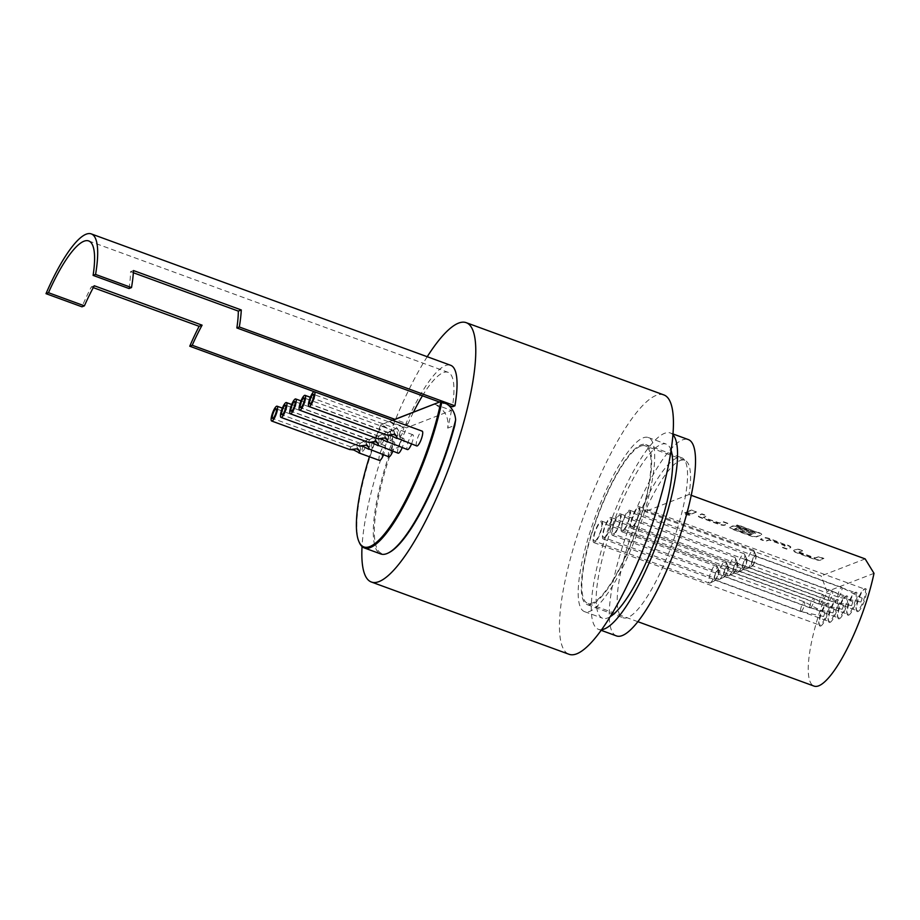 <?xml version="1.0" encoding="UTF-8"?>
<svg xmlns="http://www.w3.org/2000/svg" width="920" height="920" viewBox="0 0 920 920"><rect width="100%" height="100%" fill="white"/><g stroke="black" fill="none" stroke-linecap="round" stroke-linejoin="round"><path stroke-width="0.69" stroke-dasharray="4.6 3.45" d="M689.816 515.12A3.335 0.678 17.1 0 1 686.182 514.533A3.335 0.678 17.1 0 1 683.583 513.026A3.335 0.678 17.1 0 1 683.744 512.9A3.335 0.678 17.1 0 1 687.378 513.498A3.335 0.678 17.1 0 1 689.966 514.993A3.335 0.678 17.1 0 1 689.816 515.12M689.931 514.751A3.335 0.678 17.1 0 1 686.297 514.165A3.335 0.678 17.1 0 1 683.698 512.659A3.335 0.678 17.1 0 1 683.847 512.532A3.335 0.678 17.1 0 1 687.493 513.13A3.335 0.678 17.1 0 1 690.081 514.625A3.335 0.678 17.1 0 1 689.931 514.751M746.062 558.797A5.923 1.438 110.1 0 1 746.672 559.084A5.923 1.438 110.1 0 1 745.717 564.834A5.923 1.438 110.1 0 1 742.739 569.837A5.923 1.438 110.1 0 1 742.658 569.871A5.923 1.438 110.1 0 1 742.612 565.018A5.923 1.438 110.1 0 1 746.062 558.797M737.932 572.251A9.867 2.403 -69.9 0 0 738.058 572.194A9.867 2.403 -69.9 0 0 743.026 563.845A9.867 2.403 -69.9 0 0 744.613 554.265A9.867 2.403 -69.9 0 0 744.154 553.759A9.867 2.403 -69.9 0 0 743.613 553.794A9.867 2.403 -69.9 0 0 738.173 563.178A9.867 2.403 -69.9 0 0 737.38 572.286A9.867 2.403 -69.9 0 0 737.932 572.251M851.598 605.624L852.874 601.864L851.598 605.624M829.138 600.668A5.129 1.254 -69.9 0 0 831.933 595.861A5.129 1.254 -69.9 0 0 832.404 591.065A5.129 1.254 -69.9 0 0 832.37 591.043A5.129 1.254 -69.9 0 0 832.082 591.065A5.129 1.254 -69.9 0 0 829.253 595.942A5.129 1.254 -69.9 0 0 828.851 600.679A5.129 1.254 -69.9 0 0 828.885 600.691A5.129 1.254 -69.9 0 0 829.138 600.668M742.888 569.135A5.129 1.254 -69.9 0 0 745.717 564.259A5.129 1.254 -69.9 0 0 746.12 559.521A5.129 1.254 -69.9 0 0 745.844 559.532A5.129 1.254 -69.9 0 0 743.015 564.42A5.129 1.254 -69.9 0 0 742.601 569.146A5.129 1.254 -69.9 0 0 742.888 569.135M628.613 511.75A9.867 2.403 110.1 0 1 629.154 511.716A9.867 2.403 110.1 0 1 628.371 520.823A9.867 2.403 110.1 0 1 622.932 530.207A9.867 2.403 110.1 0 1 622.38 530.242A9.867 2.403 110.1 0 1 623.173 521.134A9.867 2.403 110.1 0 1 628.613 511.75M848.654 615.192A12.225 2.978 -69.9 0 0 855.784 602.347A12.225 2.978 -69.9 0 0 855.692 592.296A12.225 2.978 -69.9 0 0 855.531 592.376A12.225 2.978 -69.9 0 0 849.378 602.726A12.225 2.978 -69.9 0 0 847.4 614.606A12.225 2.978 -69.9 0 0 848.654 615.192M854.749 592.779A11.442 2.783 110.1 0 1 855.381 592.733A11.442 2.783 110.1 0 1 854.473 603.301A11.442 2.783 110.1 0 1 848.159 614.192A11.442 2.783 110.1 0 1 847.527 614.226A11.442 2.783 110.1 0 1 846.998 613.64A11.442 2.783 110.1 0 1 848.838 602.531A11.442 2.783 110.1 0 1 854.599 592.836A11.442 2.783 110.1 0 1 854.749 592.779M629.061 510.278A11.442 2.783 110.1 0 1 629.694 510.232A11.442 2.783 110.1 0 1 628.785 520.8A11.442 2.783 110.1 0 1 622.472 531.691A11.442 2.783 110.1 0 1 621.839 531.726A11.442 2.783 110.1 0 1 622.759 521.157A11.442 2.783 110.1 0 1 629.061 510.278M736.736 562.407A5.923 1.438 110.1 0 1 737.345 562.695A5.923 1.438 110.1 0 1 736.391 568.445A5.923 1.438 110.1 0 1 733.412 573.459A5.923 1.438 110.1 0 1 733.332 573.493A5.923 1.438 110.1 0 1 733.286 568.629A5.923 1.438 110.1 0 1 736.736 562.407M728.606 575.874A9.867 2.403 -69.9 0 0 728.732 575.816A9.867 2.403 -69.9 0 0 733.7 567.467A9.867 2.403 -69.9 0 0 735.287 557.876A9.867 2.403 -69.9 0 0 734.827 557.37A9.867 2.403 -69.9 0 0 734.286 557.405A9.867 2.403 -69.9 0 0 728.847 566.789A9.867 2.403 -69.9 0 0 728.053 575.897A9.867 2.403 -69.9 0 0 728.606 575.874M842.271 609.247L843.548 605.475L842.271 609.247M819.812 604.279A5.129 1.254 -69.9 0 0 822.606 599.483A5.129 1.254 -69.9 0 0 823.089 594.676A5.129 1.254 -69.9 0 0 823.043 594.665A5.129 1.254 -69.9 0 0 822.768 594.676A5.129 1.254 -69.9 0 0 819.938 599.564A5.129 1.254 -69.9 0 0 819.524 604.302A5.129 1.254 -69.9 0 0 819.559 604.313A5.129 1.254 -69.9 0 0 819.812 604.279M733.562 572.746A5.129 1.254 -69.9 0 0 736.391 567.87A5.129 1.254 -69.9 0 0 736.793 563.132A5.129 1.254 -69.9 0 0 736.518 563.155A5.129 1.254 -69.9 0 0 733.688 568.031A5.129 1.254 -69.9 0 0 733.274 572.769A5.129 1.254 -69.9 0 0 733.562 572.746M619.286 515.372A9.867 2.403 110.1 0 1 619.827 515.338A9.867 2.403 110.1 0 1 619.045 524.446A9.867 2.403 110.1 0 1 613.606 533.83A9.867 2.403 110.1 0 1 613.065 533.865A9.867 2.403 110.1 0 1 613.847 524.756A9.867 2.403 110.1 0 1 619.286 515.372M839.327 618.803A12.225 2.978 -69.9 0 0 846.457 605.958A12.225 2.978 -69.9 0 0 846.365 595.918A12.225 2.978 -69.9 0 0 846.204 595.987A12.225 2.978 -69.9 0 0 840.052 606.337A12.225 2.978 -69.9 0 0 838.085 618.228A12.225 2.978 -69.9 0 0 839.327 618.803M845.422 596.39A11.442 2.783 110.1 0 1 846.055 596.356A11.442 2.783 110.1 0 1 845.146 606.924A11.442 2.783 110.1 0 1 838.833 617.803A11.442 2.783 110.1 0 1 838.2 617.849A11.442 2.783 110.1 0 1 837.671 617.262A11.442 2.783 110.1 0 1 839.511 606.142A11.442 2.783 110.1 0 1 845.273 596.459A11.442 2.783 110.1 0 1 845.422 596.39M619.735 513.889A11.442 2.783 110.1 0 1 620.379 513.854A11.442 2.783 110.1 0 1 619.459 524.423A11.442 2.783 110.1 0 1 613.157 535.302A11.442 2.783 110.1 0 1 612.513 535.348A11.442 2.783 110.1 0 1 613.433 524.779A11.442 2.783 110.1 0 1 619.735 513.889M632.258 526.596A9.867 2.403 -69.9 0 0 637.698 517.212A9.867 2.403 -69.9 0 0 638.48 508.104A9.867 2.403 -69.9 0 0 637.939 508.139A9.867 2.403 -69.9 0 0 632.5 517.523A9.867 2.403 -69.9 0 0 631.706 526.631A9.867 2.403 -69.9 0 0 632.258 526.596M838.453 597.045A5.129 1.254 -69.9 0 0 841.259 592.25A5.129 1.254 -69.9 0 0 841.731 587.443A5.129 1.254 -69.9 0 0 841.696 587.431A5.129 1.254 -69.9 0 0 841.409 587.443A5.129 1.254 -69.9 0 0 838.58 592.331A5.129 1.254 -69.9 0 0 838.178 597.068A5.129 1.254 -69.9 0 0 838.212 597.08A5.129 1.254 -69.9 0 0 838.453 597.045M752.215 565.512A5.129 1.254 -69.9 0 0 755.032 560.636A5.129 1.254 -69.9 0 0 755.446 555.898A5.129 1.254 -69.9 0 0 755.159 555.922A5.129 1.254 -69.9 0 0 752.33 560.797A5.129 1.254 -69.9 0 0 751.928 565.535A5.129 1.254 -69.9 0 0 752.215 565.512M860.913 602.013L862.201 598.241L860.913 602.013M755.389 555.174A5.923 1.438 110.1 0 1 755.998 555.462A5.923 1.438 110.1 0 1 755.044 561.212A5.923 1.438 110.1 0 1 752.054 566.226A5.923 1.438 110.1 0 1 751.985 566.26A5.923 1.438 110.1 0 1 751.939 561.395A5.923 1.438 110.1 0 1 755.389 555.174M747.258 568.629A9.867 2.403 -69.9 0 0 747.385 568.572A9.867 2.403 -69.9 0 0 752.353 560.222A9.867 2.403 -69.9 0 0 753.94 550.643A9.867 2.403 -69.9 0 0 753.48 550.137A9.867 2.403 -69.9 0 0 752.928 550.172A9.867 2.403 -69.9 0 0 747.488 559.555A9.867 2.403 -69.9 0 0 746.706 568.663A9.867 2.403 -69.9 0 0 747.258 568.629M857.981 611.57A12.225 2.978 -69.9 0 0 865.11 598.724A12.225 2.978 -69.9 0 0 865.019 588.685A12.225 2.978 -69.9 0 0 864.857 588.754A12.225 2.978 -69.9 0 0 858.693 599.104A12.225 2.978 -69.9 0 0 856.727 610.995A12.225 2.978 -69.9 0 0 857.981 611.57M864.075 589.156A11.442 2.783 110.1 0 1 864.708 589.122A11.442 2.783 110.1 0 1 863.788 599.69A11.442 2.783 110.1 0 1 857.486 610.569A11.442 2.783 110.1 0 1 856.853 610.615A11.442 2.783 110.1 0 1 856.313 610.029A11.442 2.783 110.1 0 1 858.164 598.908A11.442 2.783 110.1 0 1 863.926 589.226A11.442 2.783 110.1 0 1 864.075 589.156M638.388 506.655A11.442 2.783 110.1 0 1 639.02 506.621A11.442 2.783 110.1 0 1 638.112 517.189A11.442 2.783 110.1 0 1 631.798 528.068A11.442 2.783 110.1 0 1 631.166 528.115A11.442 2.783 110.1 0 1 632.074 517.546A11.442 2.783 110.1 0 1 638.388 506.655M604.279 537.452A9.867 2.403 -69.9 0 0 609.719 528.057A9.867 2.403 -69.9 0 0 610.512 518.949A9.867 2.403 -69.9 0 0 609.96 518.983A9.867 2.403 -69.9 0 0 604.52 528.367A9.867 2.403 -69.9 0 0 603.738 537.476A9.867 2.403 -69.9 0 0 604.279 537.452M810.485 607.901A5.129 1.254 -69.9 0 0 813.28 603.094A5.129 1.254 -69.9 0 0 813.763 598.299A5.129 1.254 -69.9 0 0 813.717 598.276A5.129 1.254 -69.9 0 0 813.441 598.299A5.129 1.254 -69.9 0 0 810.612 603.175A5.129 1.254 -69.9 0 0 810.198 607.913A5.129 1.254 -69.9 0 0 810.244 607.924A5.129 1.254 -69.9 0 0 810.485 607.901M724.235 576.368A5.129 1.254 -69.9 0 0 727.064 571.492A5.129 1.254 -69.9 0 0 727.478 566.754A5.129 1.254 -69.9 0 0 727.191 566.766A5.129 1.254 -69.9 0 0 724.362 571.653A5.129 1.254 -69.9 0 0 723.948 576.38A5.129 1.254 -69.9 0 0 724.235 576.368M832.945 612.858L834.233 609.097L832.945 612.858M727.421 566.03A5.923 1.438 110.1 0 1 728.019 566.317A5.923 1.438 110.1 0 1 727.064 572.067A5.923 1.438 110.1 0 1 724.086 577.07A5.923 1.438 110.1 0 1 724.005 577.104A5.923 1.438 110.1 0 1 723.959 572.251A5.923 1.438 110.1 0 1 727.421 566.03M719.279 579.485A9.867 2.403 -69.9 0 0 719.405 579.428A9.867 2.403 -69.9 0 0 724.373 571.078A9.867 2.403 -69.9 0 0 725.96 561.499A9.867 2.403 -69.9 0 0 725.5 560.993A9.867 2.403 -69.9 0 0 724.96 561.028A9.867 2.403 -69.9 0 0 719.52 570.411A9.867 2.403 -69.9 0 0 718.738 579.519A9.867 2.403 -69.9 0 0 719.279 579.485M830.001 622.426A12.225 2.978 -69.9 0 0 837.131 609.581A12.225 2.978 -69.9 0 0 837.039 599.529A12.225 2.978 -69.9 0 0 836.889 599.61A12.225 2.978 -69.9 0 0 830.725 609.96A12.225 2.978 -69.9 0 0 828.759 621.839A12.225 2.978 -69.9 0 0 830.001 622.426M836.096 600.012A11.442 2.783 110.1 0 1 836.728 599.966A11.442 2.783 110.1 0 1 835.82 610.535A11.442 2.783 110.1 0 1 829.506 621.425A11.442 2.783 110.1 0 1 828.874 621.46A11.442 2.783 110.1 0 1 828.345 620.873A11.442 2.783 110.1 0 1 830.185 609.764A11.442 2.783 110.1 0 1 835.946 600.081A11.442 2.783 110.1 0 1 836.096 600.012M610.42 517.511A11.442 2.783 110.1 0 1 611.053 517.466A11.442 2.783 110.1 0 1 610.132 528.034A11.442 2.783 110.1 0 1 603.831 538.924A11.442 2.783 110.1 0 1 603.198 538.959A11.442 2.783 110.1 0 1 604.106 528.39A11.442 2.783 110.1 0 1 610.42 517.511M594.952 541.063A9.867 2.403 -69.9 0 0 600.392 531.679A9.867 2.403 -69.9 0 0 601.185 522.572A9.867 2.403 -69.9 0 0 600.633 522.606A9.867 2.403 -69.9 0 0 595.194 531.99A9.867 2.403 -69.9 0 0 594.412 541.098A9.867 2.403 -69.9 0 0 594.952 541.063M801.159 611.512A5.129 1.254 -69.9 0 0 803.965 606.717A5.129 1.254 -69.9 0 0 804.436 601.91A5.129 1.254 -69.9 0 0 804.402 601.898A5.129 1.254 -69.9 0 0 804.114 601.91A5.129 1.254 -69.9 0 0 801.285 606.797A5.129 1.254 -69.9 0 0 800.871 611.535A5.129 1.254 -69.9 0 0 800.918 611.547A5.129 1.254 -69.9 0 0 801.159 611.512M714.909 579.991A5.129 1.254 -69.9 0 0 717.738 575.103A5.129 1.254 -69.9 0 0 718.152 570.365A5.129 1.254 -69.9 0 0 717.865 570.389A5.129 1.254 -69.9 0 0 715.035 575.264A5.129 1.254 -69.9 0 0 714.633 580.002A5.129 1.254 -69.9 0 0 714.909 579.991M823.619 616.481L824.906 612.708L823.619 616.481M718.094 569.653A5.923 1.438 110.1 0 1 718.692 569.928A5.923 1.438 110.1 0 1 717.738 575.678A5.923 1.438 110.1 0 1 714.759 580.692A5.923 1.438 110.1 0 1 714.679 580.727A5.923 1.438 110.1 0 1 714.644 575.862A5.923 1.438 110.1 0 1 718.094 569.653M709.952 583.107A9.867 2.403 -69.9 0 0 710.079 583.05A9.867 2.403 -69.9 0 0 715.047 574.701A9.867 2.403 -69.9 0 0 716.634 565.11A9.867 2.403 -69.9 0 0 716.185 564.604A9.867 2.403 -69.9 0 0 715.633 564.639A9.867 2.403 -69.9 0 0 710.194 574.022A9.867 2.403 -69.9 0 0 709.412 583.13A9.867 2.403 -69.9 0 0 709.952 583.107M820.674 626.048A12.225 2.978 -69.9 0 0 827.816 613.192A12.225 2.978 -69.9 0 0 827.724 603.152A12.225 2.978 -69.9 0 0 827.563 603.221A12.225 2.978 -69.9 0 0 821.399 613.571A12.225 2.978 -69.9 0 0 819.432 625.462A12.225 2.978 -69.9 0 0 820.674 626.048M826.769 603.623A11.442 2.783 110.1 0 1 827.402 603.589A11.442 2.783 110.1 0 1 826.494 614.157A11.442 2.783 110.1 0 1 820.18 625.036A11.442 2.783 110.1 0 1 819.547 625.082A11.442 2.783 110.1 0 1 819.019 624.496A11.442 2.783 110.1 0 1 820.858 613.375A11.442 2.783 110.1 0 1 826.62 603.692A11.442 2.783 110.1 0 1 826.769 603.623M601.094 521.122A11.442 2.783 110.1 0 1 601.726 521.088A11.442 2.783 110.1 0 1 600.817 531.656A11.442 2.783 110.1 0 1 594.504 542.535A11.442 2.783 110.1 0 1 593.871 542.582A11.442 2.783 110.1 0 1 594.78 532.013A11.442 2.783 110.1 0 1 601.094 521.122M691.231 495.305L689.057 494.511A83.835 20.412 -69.9 0 0 684.756 460.31A83.835 20.412 -69.9 0 0 680.11 460.586A83.835 20.412 -69.9 0 0 645.046 511.589L821.134 575.954L827.034 591.548A83.835 20.412 -69.9 0 0 814.062 686.101M362.445 451.26A5.129 1.254 -69.9 0 0 362.733 451.237A5.129 1.254 -69.9 0 0 365.562 446.361A5.129 1.254 -69.9 0 0 365.964 441.623A5.129 1.254 -69.9 0 0 365.688 441.646A5.129 1.254 -69.9 0 0 362.859 446.522A5.129 1.254 -69.9 0 0 362.445 451.26L360.214 450.317C360.928 449.558 360.364 447.189 358.535 443.221L350.876 446.901L355.511 444.406C357.535 448.293 359.099 450.259 360.214 450.317L359.685 452.605M350.876 446.901L272.608 418.416M399.751 436.793A5.129 1.254 -69.9 0 0 400.027 436.77A5.129 1.254 -69.9 0 0 402.856 431.894A5.129 1.254 -69.9 0 0 403.27 427.156A5.129 1.254 -69.9 0 0 402.983 427.179A5.129 1.254 -69.9 0 0 400.154 432.055A5.129 1.254 -69.9 0 0 399.751 436.793L397.509 435.85C398.222 435.091 397.67 432.722 395.83 428.754L388.171 432.434L392.805 429.939C394.829 433.826 396.393 435.792 397.509 435.85L396.98 438.138M388.171 432.434L309.902 403.949M381.098 444.026A5.129 1.254 -69.9 0 0 381.386 444.003A5.129 1.254 -69.9 0 0 384.215 439.127A5.129 1.254 -69.9 0 0 384.617 434.389A5.129 1.254 -69.9 0 0 384.33 434.412A5.129 1.254 -69.9 0 0 381.501 439.288A5.129 1.254 -69.9 0 0 381.098 444.026L378.867 443.084C379.58 442.324 379.017 439.955 377.188 435.988L369.518 439.668L374.152 437.172C376.176 441.059 377.752 443.026 378.867 443.084L378.327 445.372M369.518 439.668L291.26 411.183M371.772 447.637A5.129 1.254 -69.9 0 0 372.059 447.626A5.129 1.254 -69.9 0 0 374.888 442.75A5.129 1.254 -69.9 0 0 375.291 438.012A5.129 1.254 -69.9 0 0 375.015 438.023A5.129 1.254 -69.9 0 0 372.186 442.899A5.129 1.254 -69.9 0 0 371.772 447.637L369.541 446.706C370.254 445.935 369.69 443.566 367.862 439.61L360.203 443.291L364.826 440.784C366.85 444.671 368.425 446.648 369.541 446.706L369 448.994M360.203 443.291L281.934 414.793M640.584 446.142A83.835 20.412 -69.9 0 0 594.355 525.906A83.835 20.412 -69.9 0 0 587.661 603.336A83.835 20.412 -69.9 0 0 592.307 603.06A83.835 20.412 -69.9 0 0 638.537 523.296A83.835 20.412 -69.9 0 0 645.231 445.866A83.835 20.412 -69.9 0 0 640.584 446.142M677.557 527.965A85.215 20.746 110.1 0 1 623.127 617.769A85.215 20.746 110.1 0 1 627.21 547.503A85.215 20.746 110.1 0 1 681.639 457.7A85.215 20.746 110.1 0 1 677.557 527.965M591.272 534.37A85.215 20.746 -69.9 0 0 587.19 604.635A85.215 20.746 -69.9 0 0 641.619 514.832A85.215 20.746 -69.9 0 0 645.702 444.567A85.215 20.746 -69.9 0 0 591.272 534.37M390.425 440.404A5.129 1.254 -69.9 0 0 390.701 440.392A5.129 1.254 -69.9 0 0 393.53 435.516A5.129 1.254 -69.9 0 0 393.944 430.778A5.129 1.254 -69.9 0 0 393.656 430.79A5.129 1.254 -69.9 0 0 390.827 435.666A5.129 1.254 -69.9 0 0 390.425 440.404L388.194 439.472C388.895 438.702 388.343 436.333 386.515 432.377L378.844 436.057L383.479 433.55C385.503 437.437 387.078 439.415 388.194 439.472L387.653 441.761M378.844 436.057L377.855 438.748M411.493 444.026A7.889 1.92 -69.9 0 0 412.861 434.746A7.889 1.92 -69.9 0 0 412.424 434.78A7.889 1.92 -69.9 0 0 408.066 442.278A7.889 1.92 -69.9 0 0 407.445 449.569M663.849 394.921A138.08 33.626 -69.9 0 0 656.202 395.37A138.08 33.626 -69.9 0 0 580.06 526.746A138.08 33.626 -69.9 0 0 569.043 654.281M427.225 356.718A138.08 33.626 -69.9 0 0 362.043 546.549M388.792 456.803A7.889 1.92 110.1 0 1 389.424 449.512A7.889 1.92 110.1 0 1 393.772 442.014A7.889 1.92 110.1 0 1 394.209 441.979A7.889 1.92 110.1 0 1 392.84 451.26M398.118 453.192A7.889 1.92 110.1 0 1 398.751 445.901A7.889 1.92 110.1 0 1 403.098 438.391A7.889 1.92 110.1 0 1 403.535 438.368A7.889 1.92 110.1 0 1 402.166 447.637M416.772 445.947A7.889 1.92 110.1 0 1 417.392 438.667A7.889 1.92 110.1 0 1 421.751 431.158A7.889 1.92 110.1 0 1 422.188 431.135M379.466 460.425A7.889 1.92 110.1 0 1 380.098 453.134A7.889 1.92 110.1 0 1 384.445 445.625A7.889 1.92 110.1 0 1 384.882 445.602A7.889 1.92 110.1 0 1 383.513 454.871M601.634 629.694A104.546 25.461 110.1 0 1 598.518 629.36A104.546 25.461 110.1 0 1 603.531 543.145A104.546 25.461 110.1 0 1 670.312 432.975A104.546 25.461 110.1 0 1 672.911 434.734M616.492 635.927A104.546 25.461 110.1 0 1 621.494 549.723A104.546 25.461 110.1 0 1 688.275 439.553M643.839 513.969A92.713 22.574 -69.9 0 0 648.278 437.529A92.713 22.574 -69.9 0 0 589.053 535.221A92.713 22.574 -69.9 0 0 584.614 611.673A92.713 22.574 -69.9 0 0 643.839 513.969M671.082 450.259A92.713 22.574 -69.9 0 0 666.241 444.095A92.713 22.574 -69.9 0 0 607.028 541.788A92.713 22.574 -69.9 0 0 602.588 618.24A92.713 22.574 -69.9 0 0 610.259 616.653M93.276 287.627L91.321 286.902A92.713 22.574 -69.9 0 0 81.938 306.808M91.321 286.902L94.288 285.752M129.041 288.535A85.215 20.746 -69.9 0 0 130.513 271.699L133.354 272.734M130.513 271.699L133.492 270.549M439.53 402.04L448.81 405.433M314.157 391.69L405.363 425.04L407.836 424.074L394.898 419.347M451.455 410.412A83.835 20.412 110.1 0 1 447.672 428.122C449.236 417.358 444.751 409.342 434.205 404.11L451.455 410.412L406.582 427.823L389.332 421.509L392.506 420.279M389.183 552.517A107.698 26.231 110.1 0 1 391.862 449.776L399.015 446.993A83.835 20.412 110.1 0 1 406.582 427.823M399.015 446.993C402.35 435.551 399.119 427.053 389.332 421.509L381.708 424.465L386.492 427.731C391.092 432.147 393.197 437.678 392.782 444.325A108.491 26.415 -69.9 0 0 380.822 553.978M392.782 444.325L391.862 449.776M447.672 428.122L454.813 425.35M359.26 542.386A108.491 26.415 110.1 0 1 381.018 425.718L386.492 427.731M392.644 420.336L380.696 424.971L381.018 425.718L381.708 424.465L380.696 424.971A107.698 26.231 -69.9 0 0 369.426 456.757M405.363 425.04A92.713 22.574 110.1 0 1 450.627 365.274M407.836 424.074A85.215 20.746 110.1 0 1 413.448 412.16M422.452 395.796A85.215 20.746 110.1 0 1 448.051 372.312A85.215 20.746 110.1 0 1 452.467 406.766M689.057 494.511L645.046 511.589M799.008 551.954L815.085 557.922L819.019 556.634L823.929 558.428L820.214 559.877A5.026 1.023 17.1 0 1 814.154 558.773L796.984 552.495A5.026 1.023 17.1 0 1 793.661 550.447A5.026 1.023 17.1 0 1 793.891 550.252L797.606 548.803L802.505 550.597L799.112 552.495L814.97 558.29L819.019 556.634M787.462 545.1A5.026 1.023 17.1 0 1 790.786 547.159A5.026 1.023 17.1 0 1 790.556 547.354L786.841 548.791L781.942 546.997L785.22 545.479L769.361 539.683L765.428 540.96L760.518 539.166L764.232 537.728A5.026 1.023 17.1 0 1 770.293 538.821L787.347 545.468A5.026 1.023 17.1 0 1 790.671 547.526A5.026 1.023 17.1 0 1 790.441 547.722L786.841 548.791M758.39 532.358A5.026 1.023 17.1 0 1 761.714 534.405A5.026 1.023 17.1 0 1 761.484 534.601L756.447 536.555A5.026 1.023 17.1 0 1 750.386 535.463L733.217 529.184A5.026 1.023 17.1 0 1 729.894 527.137A5.026 1.023 17.1 0 1 730.123 526.941L732.343 526.067A5.026 1.023 17.1 0 1 738.415 527.172L752.468 532.312L750.881 532.933L736.943 527.827L734.919 528.609L750.789 534.405L755.849 532.68L736.195 525.447L737.794 524.825L758.275 532.726A5.026 1.023 17.1 0 1 761.599 534.784A5.026 1.023 17.1 0 1 761.369 534.98L756.332 536.935A5.026 1.023 17.1 0 1 750.271 535.831L733.102 529.552A5.026 1.023 17.1 0 1 729.779 527.505A5.026 1.023 17.1 0 1 730.008 527.309L732.24 526.447A5.026 1.023 17.1 0 1 738.3 527.539L752.468 532.312M723.258 522.042L728.157 523.837L724.442 525.274A5.026 1.023 17.1 0 1 718.382 524.181L701.212 517.903A5.026 1.023 17.1 0 1 697.9 515.844A5.026 1.023 17.1 0 1 698.119 515.648L701.833 514.211L706.744 516.005L703.236 517.362L719.44 522.951L723.373 521.674L728.272 523.468L724.557 524.906A5.026 1.023 17.1 0 1 718.497 523.802L701.327 517.534A5.026 1.023 17.1 0 1 698.015 515.476A5.026 1.023 17.1 0 1 698.234 515.28L701.948 513.843L706.859 515.637L703.455 517.523L719.325 523.319L723.373 521.674M691.196 513.82L686.285 512.026L691.483 510.013L696.394 511.807L691.081 514.199L686.285 512.026M865.145 558.889L821.134 575.954M874 573.332L827.034 591.548M686.17 512.405L691.369 510.381L696.394 511.807M696.279 512.175L691.081 514.199M752.364 532.68L750.766 533.301L736.828 528.195L734.804 528.977L750.674 534.784L755.722 533.071L736.081 525.814L737.794 524.825M737.679 525.193L758.275 532.726M786.738 549.159L781.827 547.365L785.105 545.847L769.246 540.051L765.313 541.328L760.403 539.534L764.117 538.096A5.026 1.023 17.1 0 1 770.178 539.2L787.347 545.468M818.904 557.002L823.814 558.797L820.099 560.245A5.026 1.023 17.1 0 1 814.039 559.141L796.869 552.862A5.026 1.023 17.1 0 1 793.546 550.816A5.026 1.023 17.1 0 1 793.776 550.62L797.49 549.183L802.505 550.597M802.389 550.976L798.997 551.977M746.672 559.084L744.613 554.265M742.739 569.837L738.058 572.194M852.874 601.864L832.404 591.065M832.37 591.043L746.12 559.521M744.154 553.759L629.154 511.716M629.694 510.232L855.381 592.733M737.345 562.695L735.287 557.876M733.412 573.459L728.732 575.816M843.548 605.475L823.089 594.676M823.043 594.665L736.793 563.132M734.827 557.37L619.827 515.338M620.379 513.854L846.055 596.356M753.48 550.137L638.48 508.104M841.696 587.431L755.446 555.898M862.201 598.241L841.731 587.443M755.998 555.462L753.94 550.643M752.054 566.226L747.385 568.572M639.02 506.621L864.708 589.122M725.5 560.993L610.512 518.949M834.233 609.097L813.763 598.299L727.478 566.754M728.019 566.317L725.96 561.499M724.086 577.07L719.405 579.428M611.053 517.466L836.728 599.966M716.185 564.604L601.185 522.572M824.906 612.708L804.436 601.91L718.152 570.365M718.692 569.928L716.634 565.11M714.759 580.692L710.079 583.05M601.726 521.088L827.402 603.589M637.882 621.69L587.661 603.336M349.876 449.592L350.692 446.959M387.171 435.125L387.987 432.492M368.529 442.359L369.334 439.725M359.202 445.981L360.019 443.336M587.19 604.635L623.127 617.769M378.66 436.114L300.575 407.56M412.861 434.746L310.327 397.267M394.209 441.979L291.674 404.501M403.535 438.368L301.001 400.89M384.882 445.602L282.359 408.123M670.312 432.975L672.969 433.952M648.278 437.529L666.241 444.095M584.614 611.673L602.588 618.24M598.518 629.36L601.185 630.327M393.944 430.778L304.106 397.934M645.702 444.567L681.639 457.7M684.756 460.31L645.231 445.866M88.688 240.936L448.051 372.312M375.291 438.012L285.453 405.168M384.617 434.389L294.779 401.546M403.27 427.156L313.421 394.312M365.964 441.623L276.127 408.779M593.871 542.582L819.547 625.082M709.412 583.13L594.412 541.098M819.019 624.496L819.432 625.462M826.62 603.692L827.563 603.221M823.526 616.492L800.918 611.547M800.871 611.535L714.633 580.002M603.198 538.959L828.874 621.46M718.738 579.519L603.738 537.476M828.345 620.873L828.759 621.839M835.946 600.081L836.889 599.61M832.853 612.869L810.244 607.924M810.198 607.913L723.948 576.38M631.166 528.115L856.853 610.615M746.706 568.663L631.706 526.631M856.313 610.029L856.727 610.995M863.926 589.226L864.857 588.754M860.821 602.025L838.212 597.08M838.178 597.068L751.928 565.535M612.513 535.348L838.2 617.849M728.053 575.897L613.065 533.865M837.671 617.262L838.085 618.228M845.273 596.459L846.204 595.987M842.168 609.258L819.559 604.313L733.274 572.769M621.839 531.726L847.527 614.226M737.38 572.286L622.38 530.242M846.998 613.64L847.4 614.606M854.599 592.836L855.531 592.376M851.494 605.636L828.885 600.691L742.601 569.146"/><path stroke-width="1.38" d="M637.882 621.69L814.062 686.101A83.835 20.412 -69.9 0 0 818.708 685.825A83.835 20.412 -69.9 0 0 874 573.332L865.145 558.889L691.231 495.305M275.839 408.802A5.129 1.254 -69.9 0 0 273.022 413.678A5.129 1.254 -69.9 0 0 272.608 418.416A5.129 1.254 -69.9 0 0 272.895 418.404A5.129 1.254 -69.9 0 0 275.724 413.517A5.129 1.254 -69.9 0 0 276.127 408.779A5.129 1.254 -69.9 0 0 275.839 408.802M350.083 449.489L353.774 450.018L359.421 452.904C360.237 451.916 359.363 450.558 356.81 448.834L349.887 449.604L271.653 421.015A7.889 1.92 -69.9 0 0 272.09 420.98A7.889 1.92 -69.9 0 0 276.448 413.471A7.889 1.92 -69.9 0 0 277.081 406.191A7.889 1.92 -69.9 0 0 276.644 406.214A7.889 1.92 -69.9 0 0 272.286 413.724A7.889 1.92 -69.9 0 0 271.653 421.015M313.145 394.335A5.129 1.254 -69.9 0 0 310.316 399.211A5.129 1.254 -69.9 0 0 309.902 403.949A5.129 1.254 -69.9 0 0 310.19 403.926A5.129 1.254 -69.9 0 0 313.018 399.05A5.129 1.254 -69.9 0 0 313.421 394.312A5.129 1.254 -69.9 0 0 313.145 394.335M387.377 435.022L391.08 435.551L396.716 438.437C397.532 437.448 396.658 436.091 394.105 434.366L387.182 435.137L308.959 406.536A7.889 1.92 -69.9 0 0 309.396 406.513A7.889 1.92 -69.9 0 0 313.743 399.004A7.889 1.92 -69.9 0 0 314.375 391.724A7.889 1.92 -69.9 0 0 313.938 391.747A7.889 1.92 -69.9 0 0 309.591 399.257A7.889 1.92 -69.9 0 0 308.959 406.536M294.492 401.568A5.129 1.254 -69.9 0 0 291.663 406.444A5.129 1.254 -69.9 0 0 291.26 411.183A5.129 1.254 -69.9 0 0 291.536 411.159A5.129 1.254 -69.9 0 0 294.365 406.284A5.129 1.254 -69.9 0 0 294.779 401.546A5.129 1.254 -69.9 0 0 294.492 401.568M368.724 442.255L372.428 442.784L378.074 445.671C378.879 444.682 378.016 443.325 375.463 441.6L368.541 442.37L290.306 413.77A7.889 1.92 -69.9 0 0 290.743 413.747A7.889 1.92 -69.9 0 0 295.09 406.237A7.889 1.92 -69.9 0 0 295.722 398.958A7.889 1.92 -69.9 0 0 295.285 398.981A7.889 1.92 -69.9 0 0 290.938 406.49A7.889 1.92 -69.9 0 0 290.306 413.77M285.165 405.179A5.129 1.254 -69.9 0 0 282.336 410.067A5.129 1.254 -69.9 0 0 281.934 414.793A5.129 1.254 -69.9 0 0 282.21 414.782A5.129 1.254 -69.9 0 0 285.039 409.906A5.129 1.254 -69.9 0 0 285.453 405.168A5.129 1.254 -69.9 0 0 285.165 405.179M359.398 445.878L363.101 446.395L368.747 449.293C369.564 448.304 368.69 446.947 366.137 445.222L359.214 445.993L280.979 417.392A7.889 1.92 -69.9 0 0 281.416 417.369A7.889 1.92 -69.9 0 0 285.775 409.86A7.889 1.92 -69.9 0 0 286.396 402.569A7.889 1.92 -69.9 0 0 285.959 402.592A7.889 1.92 -69.9 0 0 281.612 410.101A7.889 1.92 -69.9 0 0 280.979 417.392M303.818 397.946A5.129 1.254 -69.9 0 0 300.99 402.834A5.129 1.254 -69.9 0 0 300.575 407.56A5.129 1.254 -69.9 0 0 300.863 407.548A5.129 1.254 -69.9 0 0 303.692 402.672A5.129 1.254 -69.9 0 0 304.106 397.934A5.129 1.254 -69.9 0 0 303.818 397.946M378.051 438.644L381.754 439.162L387.4 442.06C388.205 441.071 387.343 439.714 384.778 437.989L377.867 438.759L299.632 410.159A7.889 1.92 -69.9 0 0 300.07 410.136A7.889 1.92 -69.9 0 0 304.416 402.626A7.889 1.92 -69.9 0 0 305.049 395.335A7.889 1.92 -69.9 0 0 304.612 395.358A7.889 1.92 -69.9 0 0 300.265 402.868A7.889 1.92 -69.9 0 0 299.632 410.159M387.653 441.761L407.445 449.569A7.889 1.92 -69.9 0 0 407.882 449.546A7.889 1.92 -69.9 0 0 411.493 444.026M362.043 546.549A138.08 33.626 -69.9 0 0 371.392 582.026L569.043 654.281A138.08 33.626 -69.9 0 0 576.691 653.832A138.08 33.626 -69.9 0 0 652.832 522.445A138.08 33.626 -69.9 0 0 663.849 394.921L466.198 322.667A138.08 33.626 -69.9 0 0 458.551 323.115A138.08 33.626 -69.9 0 0 427.225 356.718M371.392 582.026A138.08 33.626 -69.9 0 0 379.04 581.578A138.08 33.626 -69.9 0 0 455.181 450.19A138.08 33.626 -69.9 0 0 466.198 322.667M369.817 546.572A107.698 26.231 -69.9 0 0 440.944 401.603L441.83 402.132A108.491 26.415 110.1 0 1 370.311 547.572A108.491 26.415 110.1 0 1 364.297 547.929A108.491 26.415 110.1 0 1 359.26 542.386L358.846 541.431A107.698 26.231 -69.9 0 0 369.817 546.572M392.84 451.26A7.889 1.92 110.1 0 1 389.229 456.78A7.889 1.92 110.1 0 1 388.792 456.803L369 448.994M402.166 447.637A7.889 1.92 110.1 0 1 398.555 453.157A7.889 1.92 110.1 0 1 398.118 453.192L378.327 445.372M314.375 391.724L422.188 431.135A7.889 1.92 110.1 0 1 421.555 438.414A7.889 1.92 110.1 0 1 417.209 445.924A7.889 1.92 110.1 0 1 416.772 445.947L396.98 438.138M383.513 454.871A7.889 1.92 110.1 0 1 379.902 460.391A7.889 1.92 110.1 0 1 379.466 460.425L358.731 452.847L359.685 452.605M672.911 434.734A104.546 25.461 110.1 0 1 665.298 519.191A104.546 25.461 110.1 0 1 601.634 629.694M672.969 433.952L688.275 439.553A104.546 25.461 110.1 0 1 683.272 525.757A104.546 25.461 110.1 0 1 616.492 635.927L601.185 630.327M610.259 616.653A92.713 22.574 -69.9 0 0 661.802 520.547A92.713 22.574 -69.9 0 0 671.082 450.259M131.514 287.569L95.576 274.436L93.104 275.39L129.041 288.535L131.514 287.569A92.713 22.574 -69.9 0 0 133.492 270.549L241.293 309.959A92.713 22.574 110.1 0 1 239.315 326.979L236.854 327.945L439.53 402.04M84.41 305.842L48.472 292.709L46 293.664L81.938 306.808L84.41 305.842A85.215 20.746 -69.9 0 1 94.288 285.752L202.101 325.162L199.123 326.312L93.276 287.627M133.354 272.734L238.326 311.109L241.293 309.959M394.898 419.347L192.222 345.253A85.215 20.746 110.1 0 1 202.101 325.162M192.222 345.253L189.75 346.219A92.713 22.574 110.1 0 1 199.123 326.312M238.326 311.109A85.215 20.746 110.1 0 1 236.854 327.945M448.81 405.433L452.467 406.766L454.94 405.812L239.315 326.979M314.157 391.69L189.75 346.219M392.506 420.279L441.818 401.154L392.644 420.336M455.641 419.934L454.813 425.35A107.698 26.231 110.1 0 1 389.183 552.517L388.251 552.989A108.491 26.415 -69.9 0 0 455.641 419.934C455.227 413.62 452.456 408.353 447.315 404.133L441.818 401.154L441.83 402.132L447.315 404.133M364.297 547.929L380.822 553.978A108.491 26.415 -69.9 0 0 388.251 552.989M369.426 456.757A107.698 26.231 -69.9 0 0 358.846 541.431M95.576 274.436A92.713 22.574 -69.9 0 0 91.264 233.898L450.627 365.274A92.713 22.574 110.1 0 1 454.94 405.812M93.104 275.39A85.215 20.746 -69.9 0 0 88.688 240.936A85.215 20.746 -69.9 0 0 48.472 292.709M91.264 233.898A92.713 22.574 -69.9 0 0 46 293.664M413.448 412.16A85.215 20.746 110.1 0 1 422.452 395.796M310.327 397.267L305.049 395.335M291.674 404.501L286.396 402.569M301.001 400.89L295.722 398.958M282.359 408.123L277.081 406.191"/></g></svg>
